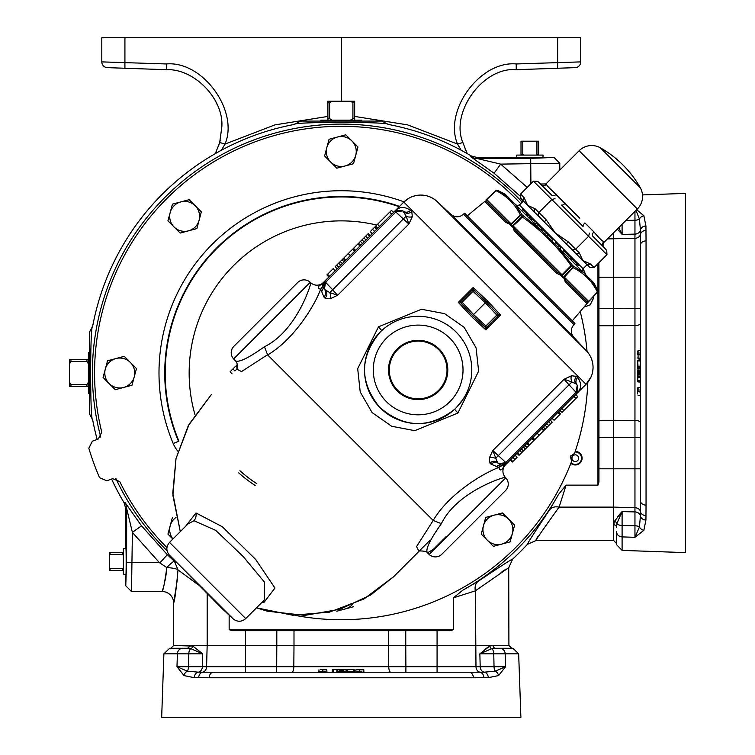 <?xml version="1.0" encoding="UTF-8"?>
<svg xmlns="http://www.w3.org/2000/svg" width="755" height="755" viewBox="0 0 755 755"><rect width="100%" height="100%" fill="white"/><g stroke="black" fill="none" stroke-linecap="round" stroke-linejoin="round"><path stroke-width="1.13" d="M215.335 153.605L219.705 142.516L221.8 127.133C224.169 99.311 194.214 68.299 166.327 69.696L107.352 67.639A5.747 5.747 0 0 1 101.812 61.891L166.327 63.958C202.444 60.579 239.127 110.636 225.037 144.054L221.404 150.236M220.205 140.59L218.299 146.876M498.574 675.593A5.747 4.794 -128.6 0 0 495.308 671.138L505.576 666.684L498.574 675.593L488.306 677.66L473.413 677.773A5.747 4.266 90 0 0 469.157 672.233L213.401 672.233A5.747 4.266 90 0 0 209.144 677.773L194.252 677.66L183.984 675.593L176.981 666.684L206.577 666.684L207.172 645.412L245.488 645.412L245.488 630.68L232.247 630.68L229.152 629.679L453.406 629.679L453.406 597.837L462.655 590.306L478.264 581.227C500.329 566.439 511.777 559.077 512.626 559.134A252.982 252.982 0 0 0 527.405 544.355C527.311 543.562 534.672 532.115 549.498 509.993L558.577 494.393L566.071 485.144A2.869 0.887 -153.9 0 1 566.108 485.154L566.071 485.144M92.657 419.789C89.996 422.526 89.987 323.584 92.657 326.226L89.354 332.36L89.354 413.655L92.657 419.789A252.982 252.982 0 0 0 97.178 439.429M111.589 479.038A252.982 252.982 0 0 0 124.131 502.802L125.755 508.691L126.67 508.436L132.389 532.398L159.409 562.635L166.817 567.59C164.741 582.492 163.184 590.467 162.155 591.524A11.495 11.495 0 0 1 173.65 603.019C174.679 601.122 176.132 590.08 178.01 569.902A11.495 2.303 2.7 0 0 166.817 567.59A11.495 1.557 -48.2 0 1 174.433 561.305L167.355 554.736L159.786 562.9M571.299 458.681A245.46 245.46 0 0 0 572.554 455.237M575.206 451.405A6.786 6.786 0 0 1 578.132 464.363A6.786 6.786 0 0 1 570.874 463.315M89.354 352.179L88.401 352.576L88.401 393.44L89.354 393.846M125.877 548.498L123.358 548.413L123.358 574.772L125.877 574.687M320.875 121.083L320.847 120.13L361.711 120.13L361.683 121.083M516.769 157.606L516.684 155.086L543.043 155.086L542.958 157.606M295.035 615.353A246.715 246.715 0 0 0 571.629 461.352L570.846 458.172A1.623 1.623 0 0 1 571.884 455.341L574.527 453.406A246.715 246.715 0 0 0 587.815 382.294M520.742 203.708A246.715 246.715 0 0 0 101.793 432.285L98.188 439.061L92.365 441.184L88.826 448.215A263.419 263.419 0 0 0 99.547 477.67L106.785 480.784L112.599 478.67L119.724 481.539A246.715 246.715 0 0 0 166.949 547.583M587.05 351.5A246.715 246.715 0 0 0 580.765 313.731L580.803 310.824M518.666 653.83L512.928 648.281L499.857 648.281A5.747 5.313 90 0 1 505.17 653.83L518.666 653.83L520.884 717.25L161.674 717.25L163.892 653.83L169.639 648.281L186.891 648.281L170.772 648.281L173.65 645.506L192.78 646.063L202.708 653.83L177.397 653.83L176.981 666.684L187.249 671.138A5.747 4.794 128.6 0 0 183.984 675.593M640.495 468.798L634.955 468.798L634.955 325.547L613.683 325.726L613.683 420.299L634.955 420.469A5.747 2.057 180 0 1 640.495 422.526M245.488 672.233L245.488 666.684L388.74 666.684L388.57 645.412L293.997 645.412L293.818 666.684A5.747 2.057 -90 0 1 291.76 672.233M642.505 194.913L685.521 193.403L685.521 552.613L622.101 550.395L616.552 544.657L616.552 531.586A5.747 5.313 0 0 0 622.101 536.899L634.955 537.315L634.955 511.918A5.747 4.738 180 0 1 640.438 515.976L639.409 527.037L634.955 537.315L643.864 530.303L645.931 520.044L646.044 505.142A5.747 4.266 -0 0 1 640.495 500.886L640.495 245.13A5.747 4.266 0 0 1 646.044 240.873L646.044 505.142M573.96 324.565L574.961 323.565L464.551 213.165L463.551 214.156L573.96 324.565C570.506 328.718 570.431 332.936 573.734 337.202L450.914 214.382L437.098 201.5L586.616 351.018A23.943 23.943 0 0 1 586.078 384.238A23.943 23.943 0 0 1 586.04 384.286L504.585 465.731M322.385 283.531L323.385 282.53A9.098 9.098 0 0 1 310.749 282.748C311.881 281.766 297.545 330.614 264.439 346.743C248.197 358.257 238.476 362.91 235.286 360.701C237.372 362.693 237.853 365.552 236.721 369.289L237.504 368.421M510.569 224.008L510.578 224.584L511.258 224.037L515.646 219.507L511.069 223.848L510.446 225.141L511.843 226.538L517.807 221.668L512.428 226.443L513.202 226.651L513.306 226.085L516.127 230.87A1.434 0.585 135 0 0 514.778 231.389L512.428 226.443L510.399 225.188L510.578 224.584L505.784 222.395A1.434 0.84 135 0 1 507.313 222.055L486.748 201.491L507.313 222.055L511.069 223.848L486.598 199.377L491.326 195.186L486.428 199.877L486.748 201.491L507.313 222.055L486.748 201.491A1.434 1.425 135 0 0 484.804 201.415L467.251 215.855M565.41 280.096L566.071 280.803A1.434 0.84 135 0 1 565.721 282.332L563.532 277.547L568.619 272.47L564.108 277.557L566.071 280.803L586.635 301.368L588.636 301.415L597.403 292.006A1.434 1.227 152.6 0 0 597.771 290.505L591.174 280.171L597.771 290.505A1.434 1.434 135 0 1 597.545 292.138L587.852 302.547A1.434 1.434 0 0 0 587.805 302.595L572.262 320.866M564.268 277.047L588.636 301.415L588.239 301.689A1.434 0.793 41.2 0 1 588.154 302.16L587.069 303.255M514.816 229.454L557.256 271.998L516.127 230.87L557.256 271.998L562.324 275.103L561.578 276.273L562.975 277.67L564.089 276.858L562.937 277.717L561.673 275.688L556.737 273.348L514.032 230.577M429.17 554.463L505.803 477.83A9.098 9.098 0 0 1 505.586 490.476L441.807 554.245A9.098 9.098 0 0 1 429.17 554.463L427.415 552.83L433.351 549.385L446.262 536.475M505.803 477.83L505.369 477.368C506.303 476.292 457.596 490.476 441.382 523.677C429.878 539.891 425.225 549.612 427.415 552.83C426.981 550.555 415.76 550.697 418.827 551.395L430.293 540.023M310.749 282.748L310.286 282.313L233.654 358.946L235.286 360.701M378.491 326.811L421.526 309.257L444.62 313.655L464.202 327.349L476.094 347.913L478.632 371.177L457.879 413.06L414.769 430.661L391.666 426.264L372.111 412.57L360.211 391.968L357.691 368.657L378.491 326.811L381.747 330.577L380.227 332.03C359.578 356.898 359.333 381.936 379.501 407.143C404.01 428.283 429.057 429 454.614 409.304L455.407 408.568M185.57 526.348L195.989 512.966L222.291 526.716L255.662 559.446L274.952 588.032L264.165 602.169L261.768 602.556M193.997 520.742L188.014 523.913L169.526 542.392L245.724 618.59L264.212 600.112L264.609 582.303L243.101 556.426L215.741 530.387L193.997 520.742A9.098 8.324 84.4 0 0 195.989 512.966M310.286 282.313A9.098 9.098 0 0 0 297.64 282.54L233.871 346.309A9.098 9.098 0 0 0 233.654 358.946M380.227 332.03A53.643 53.643 0 0 1 456.086 332.03A53.643 53.643 0 0 1 456.086 407.889A53.643 53.643 0 0 1 380.227 407.889A53.643 53.643 0 0 1 380.227 332.03A53.643 53.643 0 0 1 456.086 332.03A53.643 53.643 0 0 1 456.086 407.889L462.796 399.716M562.937 277.717A1.434 0.736 -45 0 1 562.975 277.67L572.771 267.364L571.044 265.637C557.596 246.706 541.41 230.52 522.479 217.081L520.393 214.996C515.127 204.237 507.03 196.149 496.11 190.713L495.978 190.581A1.434 1.434 0 0 1 497.602 190.345L507.945 196.951L593.892 282.899L597.781 290.515L597.403 292.006C591.977 281.086 583.879 272.989 573.13 267.723L572.771 267.364A1.434 0.736 -45 0 0 573.338 266.071L583.624 272.621M169.309 555.038L233.087 618.817L222.093 608.568L169.309 555.038C165.996 550.763 166.072 546.544 169.526 542.392M286.938 293.242L244.582 335.598M397.187 348.999A29.653 29.653 0 0 1 439.117 348.999A29.653 29.653 0 0 1 439.117 390.93A29.653 29.653 0 0 1 397.187 390.93A29.653 29.653 0 0 1 397.187 348.999M583.568 272.574A2.869 2.869 0 0 1 583.256 268.874L519.242 204.86A2.869 2.869 0 0 1 515.552 204.548M583.087 268.704L587.06 264.731L523.385 201.066L519.421 205.03M523.385 201.066L520.827 198.32L520.61 193.988L524.187 197.801A2.869 2.492 136.4 0 0 523.847 201.519L520.827 198.32M521.62 199.16L523.847 201.519M640.278 187.74A105.379 105.379 0 0 0 600.376 147.838L640.278 187.74A17.724 17.724 0 0 1 637.38 208.984L604.179 242.195A3.832 3.832 0 0 0 604.085 247.517L603.575 247.008A3.832 3.775 135 0 1 603.717 241.732L602.32 240.722M600.376 147.838A17.724 17.724 0 0 0 579.132 150.736L545.922 183.946L546.384 184.409C547.252 186.155 550.537 189.439 556.237 194.262A3.832 2.473 -45 0 1 551.839 195.281L537.768 181.389L541.109 184.541L537.768 181.389L533.436 181.162L520.61 193.988M552.254 190.732L579.831 218.27M604.085 247.517L592.845 236.277A3.832 2.473 135 0 1 593.864 231.879C598.687 237.589 601.971 240.873 603.717 241.732L604.179 242.195M438.561 390.363A28.86 28.86 0 0 1 397.753 390.363A28.86 28.86 0 0 1 397.753 349.556A28.86 28.86 0 0 1 438.561 349.556A28.86 28.86 0 0 1 438.561 390.363M546.384 184.409A3.832 3.775 -45 0 1 541.109 184.541M565.202 203.218A3.832 1.293 -45 0 1 561.607 205.039L583.077 226.509A3.832 1.293 135 0 1 584.899 222.923L593.864 231.879M574.659 213.457L572.224 210.919M603.575 247.008L606.727 250.358L606.954 254.68L533.436 181.162M555 198.631L551.82 199.546L538.985 212.372L538.07 215.562L534.861 212.532A2.869 2.492 133.6 0 1 535.182 208.786L546.261 219.875L544.213 221.885L538.07 215.562M589.485 233.116L588.579 236.306L575.744 249.131L572.554 250.047L566.231 243.912L568.241 241.855L579.33 252.944A2.869 2.492 136.4 0 1 575.584 253.255L572.554 250.047M579.33 252.944L582.794 260.466L590.316 263.929A2.869 2.492 133.6 0 1 586.597 264.269L589.797 267.289L594.128 267.506L606.954 254.68M524.187 197.801L527.651 205.322L535.182 208.786M546.261 219.875L555.227 232.899L568.241 241.855M552.962 239.93L547.752 234.72L546.733 235.739L551.943 240.949L552.962 239.93M545.393 234.399L546.516 233.493L543.298 230.266L542.279 231.285L545.393 234.399L546.412 233.38M541.26 230.256L542.269 229.246L536.352 223.32M526.971 213.939L523.234 210.201M533.596 222.602L534.615 221.583L527.83 214.797L526.811 215.817M555.727 242.695L556.19 243.167L555.727 242.695L554.708 243.714L557.709 246.715L558.728 245.696L555.727 242.695M558.728 245.696L560.861 247.838L559.851 248.848M570.119 259.125L571.139 258.106L563.683 250.66L562.673 251.67M577.396 266.402L578.415 265.382L571.809 258.776L570.789 259.795M537.796 224.773L536.786 225.783M541.835 228.803L540.816 229.822M523.564 210.532L522.545 211.551M527.226 214.194L526.207 215.213M529.859 216.827L528.84 217.846M531.312 218.28L530.303 219.299M532.152 219.12L531.133 220.139M568.628 255.605L567.618 256.615M577.141 264.108L576.122 265.128M532.737 437.589L534.833 439.542L539.202 435.182M354.661 251.264L352.557 249.301L348.187 253.661M487.655 198.338L495.978 190.581A1.434 1.434 -45 0 1 497.611 190.345L505.218 194.224L507.945 196.951L497.611 190.345A1.434 1.227 -62.6 0 0 496.11 190.713L491.326 195.186M237.797 368.119L235.692 366.156L232.936 368.921L234.937 370.979M496.799 315.099L485.323 302.793L473.583 314.533L485.89 326.009L496.799 315.099L498.762 315.099L485.89 327.963L485.89 326.009M575.801 394.516L577.717 396.668L562.041 412.343L559.889 410.437M551.999 418.317L554.104 420.28L559.861 414.523L560.474 413.91L558.511 411.805M537.126 433.191L539.164 435.22L550.659 423.725L552.226 422.158L550.263 420.054M517.09 453.226L519.044 455.341L534.285 440.099L532.351 437.966M531.492 442.883L533.389 440.995M528.217 443.657L528.726 444.129M510.21 460.106L512.334 462.041L517.033 457.351L515.203 455.114M513.476 460.909L514.051 460.333M524.97 445.346L526.933 447.451L527.367 447.017M377.689 228.227L375.773 226.075L377.585 224.263L391.449 210.4L393.6 212.315M335.39 270.526L333.285 268.563L326.915 274.933L328.878 277.038M350.263 255.652L348.234 253.623L335.163 266.685L337.126 268.789M370.299 235.617L368.346 233.503L358.578 243.27L353.104 248.744L355.039 250.877M377.179 228.737L375.056 226.802L372.517 229.331L370.224 231.625L372.187 233.729M373.914 227.935L373.338 228.52M515.646 219.507L520.393 214.996A1.434 1.236 -27.1 0 1 522.045 214.779L542.005 231.011M515.495 204.501L522.045 214.779A1.434 0.736 -45 0 0 520.752 215.354L510.446 225.141A1.434 0.736 -45 0 1 510.399 225.188M517.807 221.668L523.262 215.996A1.434 0.698 -45 0 0 521.988 216.581L511.843 226.538A1.434 0.698 -45 0 1 511.796 226.585M513.306 226.085L562.031 274.811L571.044 265.637L572.12 264.863L573.338 266.071A1.434 1.236 117.1 0 1 573.13 267.723L568.619 272.47M557.105 246.111L572.12 264.863A1.434 0.698 -45 0 1 571.535 266.137L561.578 276.273A1.434 0.698 -45 0 0 561.531 276.321M232.059 373.857L230.086 371.771L232.908 368.94M485.89 327.972L472.573 315.552L473.583 314.533L462.117 302.226L460.154 302.226L473.017 289.363L486.343 301.783L498.762 315.099M485.767 329.812L471.554 316.562L458.304 302.349L473.14 287.513L473.017 291.326L485.323 302.793L487.352 300.764L500.603 314.977L485.767 329.812L485.88 327.981M460.154 302.226L472.573 315.552L471.554 316.562M575.905 398.48L573.942 396.375M563.853 410.531L561.748 408.568M559.861 414.523L557.756 412.57M554.161 420.224L552.16 418.157M545.27 429.114L543.317 427M542.081 428.236L544.157 430.227L542.194 428.123M534.096 440.288L532.133 438.183M528.811 445.573L526.707 443.61L528.811 445.573M525.367 449.017L523.347 446.969M521.865 452.519L519.761 450.556M533.823 440.561L531.869 438.457M529.519 444.865L527.415 442.902M543.6 430.784L541.637 428.689M550.659 423.725L548.64 421.677M547.158 427.226L545.053 425.263M517.033 457.351L515.099 455.227M514.872 459.512L512.843 457.483M512.853 461.531L510.758 459.568M521.724 452.66L519.695 450.622M517.703 452.623L519.657 454.718L517.732 452.585M519.044 455.341L516.939 453.377M503.708 466.977L502.887 468.194C500.801 470.724 499.508 470.469 498.989 467.439L491.118 464.183A5.747 5.276 133 0 1 498.762 463.712L505.737 462.626L576.046 392.317L577.131 393.195L577.273 385.21L576.046 392.317L569.043 384.805L571.969 381.992L564.089 379.246L571.488 375.773L576.641 376.368L577.745 377.557A5.747 5.276 -43 0 0 577.273 385.21L577.783 392.411L578.273 391.864C581.567 387.664 581.388 382.889 577.745 377.557M491.118 464.183L489.929 463.079L489.334 457.936L492.807 450.527L497.526 462.56L498.762 463.712L506.747 463.57L505.737 462.626M319.922 285.23A5.747 5.511 45 0 0 321.951 283.965L322.998 286.664L324.546 281.37L324.405 289.354A5.747 5.276 -43 0 1 323.933 297.008L320.677 289.127C317.647 288.618 317.402 287.315 319.922 285.23L321.139 284.418M323.178 282.738L394.931 210.985L402.915 210.853L395.941 211.938L325.49 282.389L324.405 289.354L322.998 286.664A5.747 5.436 -12.4 0 1 321.29 291.808M377.585 224.263L379.548 226.368M389.637 212.212L391.741 214.175M327.538 274.32L329.642 276.283M333.229 268.62L335.229 270.686M342.119 259.729L344.072 261.843M345.309 260.607L343.232 258.616L345.195 260.72M353.293 248.555L355.256 250.66M357.927 243.931L358.663 244.714M357.964 243.893L359.172 245.196M358.578 243.27L360.682 245.233L358.578 243.27M360.456 241.392L362.419 243.497M362.023 239.826L364.042 241.874M365.524 236.324L367.628 238.287M353.566 248.291L355.53 250.396M357.87 243.978L359.975 245.941M343.799 258.059L345.752 260.164M336.73 265.118L338.75 267.166M340.231 261.617L342.336 263.58M370.365 231.492L372.3 233.625M372.517 229.331L374.555 231.37M374.537 227.321L376.641 229.275M365.665 236.192L367.694 238.221M367.694 234.154L369.657 236.258M367.732 234.126L369.695 236.23M368.346 233.503L370.45 235.466M566.448 270.309L562.324 275.103L561.673 275.688L561.465 274.914M588.636 301.415L586.701 303.312L565.061 281.606M592.939 296.8L587.852 302.547M237.089 364.769L236.598 365.26L237.466 366.194M237.296 364.561L237.41 365.231M505.388 464.938L505.595 464.731A9.098 9.098 70 0 0 505.369 477.368M576.188 392.175L577.131 393.195A5.747 5.747 0 0 0 577.783 392.411L578.434 391.175M576.641 376.368A5.747 5.2 -43 0 0 576.112 383.974L577.273 385.21M576.112 383.974L571.969 381.992A5.747 3.841 -104.9 0 1 571.488 375.773M489.334 457.936A5.747 3.841 -165.1 0 1 495.554 458.417L569.043 384.805L564.089 379.246L492.807 450.527L506.85 463.466M498.762 463.712L501.452 465.118A5.747 5.747 0 0 0 506.747 463.57L501.452 465.118L504.151 466.165A5.747 5.511 45 0 0 502.887 468.194M325.49 282.389L324.546 281.37A5.747 5.747 0 0 0 322.998 286.664M324.65 281.266L332.634 289.76L329.709 292.572L324.405 289.354M330.19 298.791A5.747 3.841 -104.9 0 0 329.709 292.572L337.589 295.318L330.19 298.791L325.037 298.187L323.933 297.008M395.875 210.23L402.915 210.853L406.124 216.147A5.747 3.841 -165.1 0 0 412.343 216.628L408.87 224.037L406.124 216.147L332.634 289.76L337.589 295.318L408.87 224.037L394.827 211.089L403.84 202.085A23.943 23.943 0 0 1 437.098 201.5M402.915 210.853A5.747 5.276 133 0 0 410.56 210.371C405.227 206.728 400.461 206.549 396.252 209.843L395.705 210.334A5.747 5.747 0 0 0 394.931 210.985L395.941 211.938M495.978 190.571L485.956 199.971A1.434 0.793 -131.2 0 1 486.428 199.877M486.73 201.472L486.371 200.981M322.413 285.532A5.747 5.587 -14.3 0 1 320.677 289.127C315.326 304.331 294.318 339.401 267.648 354.916L264.439 346.743M418.959 551.32L416.562 546.573L433.2 520.469C448.838 493.695 483.719 472.856 498.989 467.439A5.747 5.587 104.3 0 1 502.585 465.703M236.844 369.072L234.965 370.95M498.772 315.09L500.603 314.977M473.14 287.513L487.352 300.764M458.304 302.349L460.144 302.236M489.929 463.079A5.747 5.2 133 0 1 497.526 462.56M496.309 466.835A5.747 5.436 102.4 0 1 501.452 465.118M325.556 290.59A5.747 5.2 -43 0 1 325.037 298.187M404.151 212.004A5.747 5.2 133 0 0 411.749 211.476L412.343 216.628M410.56 210.371L411.749 211.476M557.256 271.998A1.434 0.585 135 0 1 556.737 273.348M586.635 301.368A1.434 1.425 135 0 1 586.701 303.312M560.956 275.764L561.673 275.688M509.833 224.641L510.578 224.584M267.591 354.737L241.524 371.573L236.796 369.157M433.379 520.525L441.382 523.677M211.372 394.544L189.156 424.168L176 458.644L172.895 495.44L180.294 531.624L172.772 493.213L175.981 458.634L188.269 425.782L211.372 394.544M393.572 576.745L370.799 594.931L340.146 609.219L304.907 615.372L267.374 611.21L256.492 607.822L292.685 615.221L329.473 612.126L363.948 598.97L393.572 576.745L419.044 551.273M267.648 354.916L433.2 520.469M408.729 198.32L403.84 202.085L586.04 384.286L591.033 376.981M592.618 371.875L593.034 368.27M592.562 362.542L591.712 359.446M588.938 353.935L587.239 351.707M436.182 200.679L434.399 199.329M432.728 198.272L430.029 196.932M424.291 195.328L420.884 195.064M415.363 195.687L411.72 196.838M508.492 519.062A14.968 14.968 0 0 1 501.782 544.1L510.135 541.863L514.608 525.169L502.386 512.947L494.034 515.184A14.968 14.968 0 0 1 508.492 519.062M483.455 525.773A14.968 14.968 0 0 1 494.034 515.184L485.691 517.42L481.218 534.115L487.324 540.221A14.968 14.968 0 0 1 483.455 525.773M487.324 540.221A14.968 14.968 0 0 0 501.782 544.1L493.44 546.337L487.324 540.221M352.255 604.698A14.968 14.968 0 0 1 345.158 608.974L353.5 606.737M172.942 538.976A14.968 14.968 0 0 1 176.066 517.383M109.182 383.597A14.968 14.968 0 0 1 115.892 358.55L107.55 360.786L103.076 377.481L115.298 389.703L123.641 387.466A14.968 14.968 0 0 1 109.182 383.597M134.23 376.887A14.968 14.968 0 0 1 123.641 387.466L131.993 385.229L134.23 376.887L136.466 368.534L130.351 362.428A14.968 14.968 0 0 1 134.23 376.887M130.351 362.428A14.968 14.968 0 0 0 115.892 358.55L124.245 356.313L130.351 362.428M330.699 162.08A14.968 14.968 0 0 1 337.409 137.042L329.057 139.279L324.584 155.974L336.805 168.195L345.158 165.958A14.968 14.968 0 0 1 330.699 162.08M355.737 155.37A14.968 14.968 0 0 1 345.158 165.958L353.5 163.722L357.974 147.027L351.868 140.911A14.968 14.968 0 0 1 355.737 155.37M351.868 140.911A14.968 14.968 0 0 0 337.409 137.042L345.752 134.805L351.868 140.911M174.065 226.962A14.968 14.968 0 0 1 180.775 201.925L172.423 204.161L167.959 220.847L180.171 233.069L188.523 230.832A14.968 14.968 0 0 1 174.065 226.962M199.103 220.252A14.968 14.968 0 0 1 188.523 230.832L196.866 228.595L201.34 211.91L195.234 205.794A14.968 14.968 0 0 1 199.103 220.252M195.234 205.794A14.968 14.968 0 0 0 180.775 201.925L189.118 199.688L195.234 205.794M637.626 351.877L637.626 351.283M637.626 354.529L638.088 350.49L638.088 358.38L640.042 358.446L640.495 349.942M637.626 366.883L637.626 360.503L638.088 360.022L638.088 360.947L640.042 360.947L640.042 359.956L640.042 361.201M637.626 376.065L638.088 374.574L638.088 377.368L640.042 377.434L640.042 373.895A0.481 0.481 0 0 1 640.495 374.367L638.088 374.574L637.626 373.348A0.481 0.481 0 0 0 638.088 373.819L640.042 373.895L640.042 371.828L638.088 371.894L637.626 372.828M637.626 374.848L637.626 372.375M637.626 380.945L637.626 376.613L640.495 376.603M637.626 391.515L637.626 392.072M637.626 391.477L637.626 389.108M637.626 389.24L637.626 388.485M637.626 391.307L637.626 393.95M637.626 371.922L638.088 368.138L638.088 372.621M637.626 368.308L637.626 367.732M637.626 368.459L637.626 367.411L640.042 367.959L640.495 366.722M336.805 611.21L345.158 608.974M172.423 517.42L167.959 534.115L172.876 539.042M362.419 669.355L363.004 669.355M359.757 669.355L363.797 669.817L355.907 669.817L355.841 671.771L364.344 672.233M347.413 669.355L353.784 669.355L354.265 669.817L353.34 669.817L353.34 671.771L354.331 671.771L353.085 671.771M338.231 669.355L339.712 669.817L336.919 669.817L336.853 671.771L340.401 671.771A0.481 0.481 0 0 1 339.92 672.233L339.712 669.817L340.949 669.355A0.481 0.481 0 0 0 340.467 669.817L340.448 670.204M339.439 669.355L341.458 669.355M322.772 669.355L322.215 669.355M322.81 669.355L325.188 669.355M325.046 669.355L325.801 669.355M322.989 669.355L320.337 669.355M342.364 669.355L346.12 669.355M345.979 669.355L346.554 669.355M345.828 669.355L346.885 669.355L346.337 671.771L347.564 672.233M333.342 669.355L337.674 669.355L337.693 672.233M638.088 357.209L638.088 358.106M637.626 357.898L638.088 358.38M637.626 354.557L640.495 354.557M638.088 350.811L638.088 351.868M637.626 366.704L638.088 367.893M637.626 360.956L638.088 366.713L640.042 366.713L640.495 359.474L638.088 360.239M638.088 372.951L638.088 371.894L637.626 372.866M638.088 376.273L638.088 374.574M637.626 380.68L638.088 376.603M640.495 372.866L638.088 372.866L638.088 373.819L640.495 374.367M637.626 387.938L638.088 387.466L638.088 391.477L640.042 391.477L640.495 386.919M638.088 368.572L638.088 370.545M637.626 370.686L640.042 370.979L640.042 368.138L638.088 368.138M638.088 381.936L640.042 382.049L640.042 380.69L638.088 380.69L638.088 381.983L637.626 381.502M638.088 381.983L638.088 380.954M357.077 669.817L356.181 669.817M356.388 669.355L355.907 669.817M359.729 669.355L359.739 672.233M363.485 669.817L362.428 669.817M347.583 669.355L346.403 669.817M353.331 669.355L347.574 669.817L347.574 671.771L353.34 671.771L349.027 672.233M354.048 669.817L354.812 672.233L359.795 672.233M341.345 669.817L342.392 669.817L341.911 669.355M338.023 669.817L339.712 669.817M337.4 669.355L333.606 669.355M342.94 672.233L341.42 672.233L341.42 669.817L340.467 669.817L340.401 671.771L342.459 671.771L342.392 669.817L341.42 669.355M326.349 669.355L326.83 669.817L322.81 669.817L322.81 671.771L327.377 672.233M345.724 669.817L343.752 669.817M343.6 669.355L341.666 669.817M346.158 669.817L343.346 669.817L343.317 671.771L346.158 671.771L346.158 669.355M332.36 669.817L332.238 671.771L333.597 671.771L333.597 669.817L332.313 669.817L332.785 669.355M332.313 669.817L333.332 669.817M640.042 354.491L640.042 352.491M638.088 350.49L640.042 350.424M640.042 354.001L640.042 355.284M640.042 389.457L640.042 391.477M638.088 395.309L640.042 395.375M638.088 387.466L640.042 387.391M640.042 392.298L640.042 392.798M640.042 372.687L640.042 370.979L640.495 371.224M359.795 671.771L361.805 671.771M363.797 669.817L363.863 671.771M360.295 671.771L359.012 671.771M324.829 671.771L322.81 672.233M318.978 669.817L318.912 671.771L322.81 671.771M326.83 669.817L326.896 671.771M322.215 671.771L321.488 671.771M341.6 671.771L343.317 671.771L343.063 672.233M622.101 511.588L634.955 511.918L622.101 511.588L616.92 523.508A2.869 2.51 22.7 0 0 614.334 521.507L622.101 511.588L622.101 525.499L634.955 525.763A5.747 3.077 180 0 1 639.409 527.037A5.747 4.794 38.6 0 0 643.864 530.303M636.644 209.73L643.864 215.722A5.747 4.794 141.4 0 0 639.409 218.988L635.993 210.381M523.762 155.086L522.8 154.52L522.8 141.78L521.007 141.78L521.007 155.086M522.8 154.52L521.007 154.52M522.8 141.78L523.762 141.204L521.007 141.204L521.007 141.78M538.721 155.086L538.721 141.78L536.928 141.78L536.928 154.52L535.965 155.086M538.721 154.52L536.928 154.52M538.721 141.78L538.721 141.204L535.965 141.204L536.928 141.78M523.762 141.204L535.965 141.204M332.058 120.13L329.652 118.648L329.652 102.689L327.897 102.689L327.897 120.13M329.652 118.648L327.897 118.648M329.652 102.689L332.058 101.208L327.897 101.208L327.897 102.689M354.671 120.13L354.671 102.689L352.915 102.689L352.915 118.648L350.499 120.13M354.671 118.648L352.915 118.648M354.671 102.689L354.671 101.208L350.499 101.208L352.915 102.689M332.058 101.208L350.499 101.208M88.401 382.228L86.919 384.644L70.961 384.644L70.961 386.4L88.401 386.4M86.919 384.644L86.919 386.4M70.961 384.644L69.479 382.228L69.479 386.4L70.961 386.4M88.401 359.625L70.961 359.625L70.961 361.381L86.919 361.381L88.401 363.787M86.919 359.625L86.919 361.381M70.961 359.625L69.479 359.625L69.479 363.787L70.961 361.381M69.479 382.228L69.479 363.787M640.495 356.162L640.495 357.2M640.042 358.446L640.495 358.918M640.042 367.959L640.495 368.44L640.495 367.628M640.495 371.347L640.042 371.828L640.495 371.347M640.042 377.434L640.495 377.915M640.495 390.439L640.495 391.534M640.495 393.242L640.495 391.468M640.495 382.53L640.042 382.049L640.495 382.53M640.495 380.954L640.042 377.406M640.495 323.489A5.747 2.057 180 0 1 634.955 325.547L634.955 308.399L640.495 308.399M583.945 307.134L590.193 304.841L593.732 297.8A263.419 263.419 0 0 0 593.373 296.611M585.644 274.65A263.419 263.419 0 0 0 583.247 268.884M123.358 567.694L122.782 568.657L110.051 568.657L110.051 570.45L123.358 570.45M122.782 568.657L122.782 570.45M110.051 568.657L109.475 567.694L109.475 570.45L110.051 570.45M109.475 567.694L109.475 555.491L110.051 554.529L122.782 554.529L123.358 555.491M123.358 552.735L109.475 552.735L109.475 555.491M110.051 552.735L110.051 554.529M122.782 552.735L122.782 554.529M388.57 645.412L405.756 645.412L405.888 666.684L388.74 666.684A5.747 2.057 -90 0 0 390.797 672.233L361.324 672.233M356.728 672.233L358.134 672.233M355.841 671.771L355.36 672.233M347.262 672.233L345.884 672.233M346.337 671.771L345.856 672.233L346.658 672.233M333.332 672.233L336.371 672.233M340.401 671.771L339.92 672.233M324.357 672.233L322.913 672.233M318.912 671.771L318.431 672.233M342.6 672.233L344.063 672.233M331.766 672.233L332.238 671.771L331.766 672.233M488.306 677.66A5.747 4.738 -90 0 0 484.248 672.167L495.308 671.138A5.747 3.077 90 0 1 494.034 666.684L505.576 666.684L505.17 653.83L479.859 653.83L489.778 646.063L484.918 649.3M643.864 215.722L645.931 225.981L646.044 240.873M645.931 225.981A5.747 4.738 180 0 0 640.438 230.039L639.409 218.988A5.747 3.077 0 0 1 634.955 220.252L634.955 211.419M469.157 672.233L484.248 672.167A5.747 4.738 90 0 1 480.189 666.684L494.034 666.684L493.761 653.83A5.747 3.077 90 0 0 491.779 648.649L479.859 653.83L480.189 666.684L479.859 653.83M640.495 245.13L640.438 230.039A5.747 4.738 0 0 1 634.955 234.107L634.955 220.252L625.923 220.441M640.495 500.886L640.438 511.645A5.747 4.596 -0 0 0 645.931 515.59M645.931 230.435A5.747 4.596 180 0 0 640.438 234.371A5.747 4.596 0 0 1 634.955 238.316L634.955 277.217L613.683 277.217L613.683 325.726L598.951 325.726L598.951 308.531L634.955 308.399L634.955 277.217L640.495 277.217M640.495 437.626L598.951 437.494L598.951 420.299L613.683 420.299L613.683 507.115L559.096 507.115C543.421 528.906 535.673 540.08 535.871 540.637L536.305 538.976M276.67 672.233L276.802 645.412L293.997 645.412L293.997 630.68L276.802 630.68L276.802 645.412L245.488 645.412L245.488 666.684L206.577 666.684A5.747 4.596 -90 0 1 202.642 672.167A5.747 4.596 90 0 0 198.707 677.66M213.401 672.233L198.31 672.167L187.249 671.138A5.747 3.077 -90 0 0 188.523 666.684L188.797 653.83A5.747 3.077 90 0 1 190.779 648.649L182.701 648.281A5.747 5.313 90 0 0 177.397 653.83L163.892 653.83M238.731 472.885A134.107 134.107 0 0 0 255.171 485.474M495.676 648.281L511.786 648.281L491.779 648.649A2.869 2.51 -112.7 0 1 489.778 646.063L493.072 645.506A2.869 2.605 -90 0 0 495.676 648.281M622.101 550.395L622.101 525.499A5.747 3.077 0 0 1 616.92 523.508L616.552 527.405A2.869 2.605 0 0 0 613.777 524.801L614.334 521.507M618.694 227.68L622.101 234.437L617.571 229.369M622.092 224.273L622.101 234.437L634.955 234.107L622.101 234.437M293.997 630.68L405.756 630.68L405.756 645.412L508.908 645.412L508.719 567.383M598.951 325.726L598.951 420.299M202.708 653.83L202.378 666.684L202.708 653.83L190.779 648.649A2.869 2.51 112.7 0 0 192.78 646.063M239.911 470.724A131.71 131.71 0 0 0 256.474 483.464M622.092 511.588L617.571 516.656M519.846 195.838L494.091 173.244L470.809 156.766A11.495 11.485 -164.5 0 0 476.707 158.399L530.708 158.333L554.047 157.484L559.795 163.24L500.669 164.118L527.226 187.372M405.756 630.68L450.31 630.68L453.406 629.679M245.488 630.68L276.802 630.68M598.951 308.531L598.951 277.217L613.683 277.217L613.683 232.691M549.498 509.993A11.495 8.645 -148.9 0 1 559.096 507.115L566.108 485.144L597.941 485.135L598.951 482.039L598.951 437.494M598.951 277.217L598.885 262.759M126.604 562.437L125.755 585.776L131.502 591.524L132.389 532.398L141.515 525.82L125.037 502.537A11.495 11.485 -105.5 0 1 126.67 508.436L126.604 562.437L159.409 562.635M186.891 648.281A2.869 2.605 90 0 0 189.486 645.506M453.406 597.8A2.869 0.887 -116.1 0 0 453.425 597.837L475.386 590.825L508.908 567.562M634.955 511.918L634.955 507.709L613.683 507.115L613.683 540.637L535.823 540.637L527.405 544.355M554.047 157.484L543.515 157.484C547.62 158.04 512.107 158.04 516.212 157.484L476.962 157.484L476.707 158.399L500.669 164.118L494.091 173.244M198.678 585.153L178.01 569.902L174.433 561.305L176.444 562.683M559.795 163.24L559.795 170.073M229.152 615.146L229.152 629.679M125.755 508.691L125.755 547.941C126.302 543.836 126.302 579.349 125.755 575.244L125.755 585.776M131.502 591.524L162.155 591.524L162.533 590.334M177.34 579.51L173.65 603.019L173.65 645.506M162.693 589.815L163.155 588.23M163.325 587.645L163.703 586.239M164.496 583.058L164.713 582.133M164.977 580.878L165.251 579.547M165.694 577.103L166.411 572.082M207.172 593.647L207.172 645.412L173.65 645.412M504.444 569.978L500.99 572.573M478.264 581.227A11.495 8.645 -121.1 0 0 475.386 590.825L475.98 666.684L480.189 666.684M512.626 559.134L508.908 567.373M536.663 538.428L537.768 536.833M470.809 156.766L471.063 155.86A252.982 252.982 0 0 0 388.061 124.396L381.926 121.083L300.632 121.083L294.497 124.396A252.982 252.982 0 0 0 92.657 326.226M167.355 554.736L141.515 525.82M388.061 124.396C390.797 121.725 291.855 121.715 294.497 124.396M471.063 155.86L476.962 157.484M522.29 202.161A248.905 248.905 0 0 0 100.783 437.154M115.826 478.462A248.905 248.905 0 0 0 167.072 550.782M462.655 590.306A248.905 248.905 0 0 0 558.577 494.393M461.154 150.236L457.521 144.054L462.862 142.516L467.222 153.605M354.671 116.43L407.615 124.877L457.521 144.054C443.43 110.636 480.123 60.579 516.231 63.958L580.755 61.891A5.747 5.747 0 0 1 575.206 67.639L516.231 69.696C483.398 66.629 450.046 112.136 462.862 142.516M516.231 63.958L516.231 69.696L557.643 68.252L557.643 37.75L124.924 37.75L124.924 68.252L166.327 69.696L166.327 63.958M219.705 142.516L225.037 144.054L274.943 124.877L327.897 116.43M107.352 67.639A5.747 5.747 0 0 1 101.812 61.891L101.812 37.75L124.924 37.75M557.643 37.75L580.755 37.75L580.755 61.891M341.279 37.75L341.279 101.208M563.777 68.035L538.343 68.922L563.777 68.035M144.214 68.922L118.79 68.035L144.214 68.922M465.712 150.462L465.033 148.877M216.298 102.595L217.563 105.483M221.319 119.696L221.8 127.133M575.008 451.981A6.219 6.219 0 0 1 577.802 463.881A6.219 6.219 0 0 1 571.091 462.758M578.66 458.191A3.35 3.35 0 0 0 575.31 454.84A3.35 3.35 0 0 0 571.96 458.191A3.35 3.35 0 0 0 575.31 461.541A3.35 3.35 0 0 0 578.66 458.191M473.413 677.773L209.144 677.773M177.906 451.226A29.502 29.502 0 0 1 173.206 443.562L178.935 441.156A176.066 176.066 0 0 1 399.178 206.738M587.805 302.595L587.796 302.585A1.434 1.434 135 0 1 587.843 302.538L589.778 300.462M505.784 222.395L484.804 201.415M454.614 409.304L457.879 413.06M262.58 601.735A9.098 7.824 -101.1 0 1 264.165 602.169M592.901 297.121L596.271 293.506M449.876 401.679A44.856 44.856 0 0 0 449.876 338.24A44.856 44.856 0 0 0 386.437 338.24A44.856 44.856 0 0 0 386.437 401.679A44.856 44.856 0 0 0 449.876 401.679M637.38 208.984L579.132 150.736M590.316 263.929L594.128 267.506M473.017 291.326L462.117 302.226M523.451 450.924L521.422 448.895M548.743 425.641L546.714 423.602M363.938 237.919L365.967 239.948M338.646 263.212L340.675 265.241M597.545 292.147L587.843 302.538M396.941 209.682L395.705 210.334A5.747 5.747 0 0 0 394.931 210.985M494.61 191.855L491.005 195.224M573.724 337.192L586.616 351.018M376.773 225.075A152.132 152.132 0 0 0 194.95 414.608M638.088 358.021L638.088 357.521M356.266 669.817L356.766 669.817M337.683 669.817L336.957 669.817M640.042 377.349L640.042 376.764M399.546 206.37A176.538 176.538 0 0 0 178.501 441.335M336.938 671.771L337.523 671.771M173.206 443.562A182.276 182.276 0 0 1 404.048 201.878M437.07 672.233L437.07 666.684L405.888 666.684L405.888 672.233M598.951 468.798L634.955 468.798L634.955 507.709A5.747 4.596 180 0 1 640.438 511.645L640.438 515.976A5.747 4.738 -0 0 0 645.931 520.044M483.861 677.66A5.747 4.596 -90 0 0 479.916 672.167A5.747 4.596 90 0 1 475.98 666.684L437.07 666.684L437.07 630.68M202.378 666.684A5.747 4.738 -90 0 1 198.31 672.167A5.747 4.738 90 0 0 194.252 677.66M388.561 630.68L388.561 645.412M493.072 645.506L508.917 645.506L511.786 648.281M613.683 540.637L613.777 524.801M607.464 238.91L634.955 238.316L634.955 234.107M530.708 158.333L530.907 183.691M597.941 485.135L597.941 263.693M125.037 502.537L124.131 502.802M463.551 214.156C459.399 217.61 455.19 217.685 450.914 214.382M545.922 183.946L540.599 184.031M534.927 223.924L535.937 222.914M521.611 210.617L522.63 209.597M554.661 243.657L555.671 242.648M233.087 618.817C237.353 622.12 241.572 622.044 245.724 618.59M392.751 577.566L394.242 576.074M406.322 199.915L405.671 200.434M325.358 671.78A0.481 0.481 0 0 0 325.839 672.233M613.777 540.646L616.552 543.515"/></g></svg>
